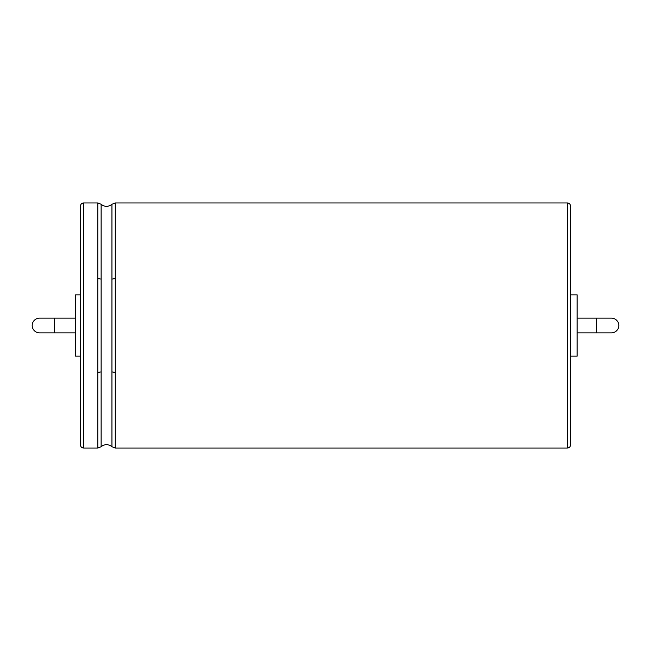 <?xml version="1.0" encoding="UTF-8"?>
<svg xmlns="http://www.w3.org/2000/svg" width="651" height="651" viewBox="0 0 651 651"><rect width="100%" height="100%" fill="white"/><g stroke="black" fill="none" stroke-linecap="round" stroke-linejoin="round"><path stroke-width="0.98" d="M54.253 318.144L39.54 318.144A7.356 7.356 0 0 0 32.192 325.5A7.356 7.356 0 0 0 39.54 332.856L54.253 332.856L54.253 318.144L75.492 318.144M80.39 292.673L80.39 294.862L75.492 294.862L75.492 356.138L80.39 356.138L80.39 358.327M83.662 202.949L83.662 448.051C81.692 447.88 80.61 446.789 80.39 444.788L80.39 206.212C80.61 204.211 81.692 203.12 83.662 202.949L97.796 202.949L97.796 278.604L101.133 279.1L101.133 204.259L97.796 202.949M570.61 279.849L570.61 206.212C570.39 204.211 569.308 203.12 567.338 202.949L567.338 448.051C569.308 447.88 570.39 446.789 570.61 444.788L570.61 279.849M570.61 358.327L570.61 356.138L577.144 356.138L577.144 294.862L570.61 294.862L570.61 239.714M577.144 318.144L596.747 318.144L596.747 332.856L577.144 332.856M596.747 332.856L611.46 332.856A7.356 7.356 0 0 0 618.808 325.5A7.356 7.356 0 0 0 611.46 318.144L596.747 318.144M39.54 318.144A7.356 7.356 0 0 0 32.192 325.5A7.356 7.356 0 0 0 39.54 332.856M83.662 448.051L97.796 448.051L97.796 278.604M97.796 448.051L101.133 446.741L101.133 279.1M97.796 372.396L101.133 371.9M101.133 446.741C104.681 443.925 108.278 443.925 111.939 446.741L111.939 204.259C108.278 207.075 104.681 207.075 101.133 204.259M111.939 279.1L115.284 278.604L115.284 202.949L111.939 204.259M111.939 446.741L115.284 448.051L115.284 278.604M111.939 371.9L115.284 372.396M75.492 332.856L54.253 332.856M115.284 448.051L567.338 448.051M115.284 202.949L567.338 202.949"/></g></svg>
